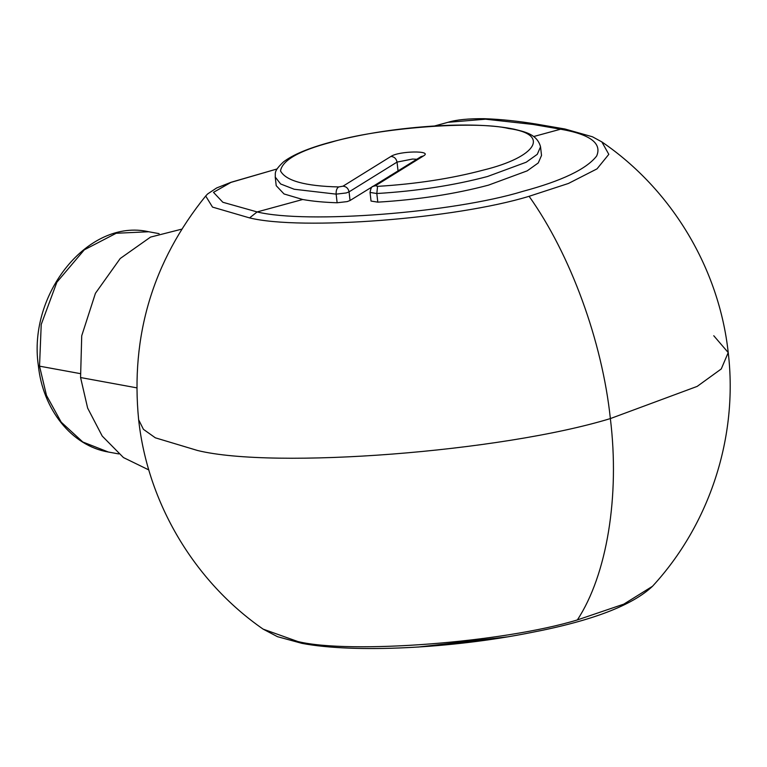 <?xml version="1.0" encoding="UTF-8"?>
<svg xmlns="http://www.w3.org/2000/svg" width="767" height="767" viewBox="0 0 767 767"><rect width="100%" height="100%" fill="white"/><g stroke="black" fill="none" stroke-linecap="round" stroke-linejoin="round"><path stroke-width="1.15" d="M377.805 202.152L376.818 193.524L370.049 192.421L371.036 201.059L377.805 202.152C418.082 199.698 454.975 194.032 488.483 185.144L527.188 170.859L538.252 162.959L541.521 155.452L540.543 146.813L537.274 154.32L526.21 162.22L487.496 176.506C453.987 185.393 417.095 191.069 376.818 193.524L377.546 186.362C416.03 184.013 451.284 178.596 483.306 170.101C536.89 157.043 550.84 134.177 508.665 128.52C475.559 120.39 377.939 127.936 331.152 142.24C299.197 150.677 282.323 160.245 280.511 170.926C285.784 180.791 305.17 186.132 338.678 186.947L342.983 186.189L390.959 156.42C399.022 150.869 433.355 150.351 423.499 155.922L375.523 185.7L377.546 186.362M276.216 185.681L284.03 193.955L302.706 199.497C312.274 201.242 323.751 202.335 337.125 202.766L347.221 201.596L350.049 200.503L349.062 191.865L346.233 192.958L336.147 194.137L294.212 189.248L280.636 183.975L275.228 177.043L276.216 185.681M399.444 170.034L350.049 200.503M537.178 124.216L564.924 129L592.479 136.794L601.855 141.914L608.816 154.349L597.004 168.874L568.443 183.457L529.096 196.304C455.416 218.825 301.699 230.704 249.572 217.905L212.517 207.1L205.69 196.007L207.636 193.946L216.678 187.944L231.164 182.239L277.04 168.97L230.953 182.393L213.485 192.344L222.852 202.267L257.127 211.932C306.647 224.089 452.683 212.804 522.672 191.405C561.789 180.916 586.439 169.133 596.64 156.046C602.181 143.324 590.178 134.369 560.61 129.201L532.998 124.446L485.607 119.192L447.986 122.308C456.298 119.738 468.455 118.53 484.437 118.703C500.659 119.249 518.243 121.09 537.178 124.216L532.998 124.446M39.529 366.166L38.35 365.552C27.698 293.579 88.675 218.02 148.731 231.749L116.181 233.264L84.284 249.831L56.854 282.246L41.226 324.47L39.529 366.166L38.35 365.552C42.827 409.52 71.791 445.905 108.387 452.031L82.807 442.003L61.197 422.147L46.48 395.417L39.529 366.166L80.18 373.606L39.529 366.166M181.683 229.17L150.543 237.089L120.227 258.498L95.444 293.282L81.724 335.783L80.573 377.546L136.737 387.834L80.573 377.546L87.639 408.092L102.222 436.068L123.458 457.573L148.808 469.931M197.522 450.488L155.337 437.813L143.429 429.338L138.645 419.76L143.429 429.338L155.337 437.813L197.522 450.488C274.509 469.394 501.551 451.84 610.359 418.581C501.551 451.84 274.509 469.394 197.522 450.488M713.761 335.735L728.228 352.59L721.258 368.956L697.174 386.395L610.359 418.581C619.88 496.105 606.965 574.857 577.359 619.928L623.82 604.128L652.487 586.295C709.868 524.129 738.228 436.576 728.228 352.59L721.258 368.956L697.174 386.395L610.359 418.581C602.239 341.305 570.456 254.366 529.096 196.304M297.836 641.528L301.949 643.36L277.472 636.677L263.129 629.132L297.836 641.528C349.963 654.337 503.689 642.449 577.359 619.928M337.125 202.766L336.147 194.137C335.956 190.571 336.799 188.174 338.678 186.947M390.547 175.557L389.991 175.71M564.924 129L560.61 129.201L533.679 136.536M302.706 199.497L257.127 211.932L249.572 217.905M398.015 170.725L397.038 162.096L349.062 191.865C348.323 188.394 346.3 186.506 342.983 186.189M416.788 159.268L412.521 159.047L397.038 162.096C396.299 158.625 394.267 156.736 390.959 156.42M423.499 155.922L421.025 156.641L373.05 186.41C371.784 186.228 370.787 188.231 370.049 192.421M375.523 185.7L373.05 186.41M301.949 643.36L301.949 643.36C354.086 653.331 451.859 648.47 530.927 632.583C591.673 620.906 632.2 605.47 652.487 586.295M540.543 146.813C537.063 133.803 523.899 131.732 514.015 129.153C494.955 125.261 469.73 124.129 438.321 125.759C399.08 128.051 363.059 133.554 330.241 142.269C308.516 148.156 292.927 154.694 283.474 161.904C273.205 171.626 275.737 172.968 275.228 177.043M205.69 196.007L205.69 196.007C152.806 261.451 130.457 336.032 138.645 419.76C147.715 503.085 194.243 581.348 263.129 629.132M601.855 141.914C671.758 189.583 719.082 268.508 728.228 352.59M159.105 233.647L148.731 231.749M447.986 122.308L434.563 125.97M507.102 636.917L418.053 647.06M118.77 453.93L108.387 452.031"/></g></svg>
